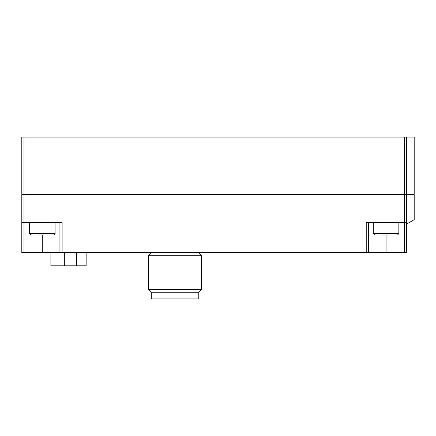 <?xml version="1.0" encoding="UTF-8"?>
<svg xmlns="http://www.w3.org/2000/svg" width="436" height="436" viewBox="0 0 436 436"><rect width="100%" height="100%" fill="white"/><g stroke="black" fill="none" stroke-linecap="round" stroke-linejoin="round"><path stroke-width="0.65" d="M366.235 252.597L366.235 222.627L406.559 222.627L406.559 252.597L21.8 252.597L21.8 194.859L24.002 194.859L24.002 194.423L21.8 194.423L21.8 137.127L414.2 137.127L414.2 194.423L24.002 194.423L24.002 137.127M62.125 252.597L62.125 222.627L21.8 222.627M406.559 222.627L406.559 194.859L24.002 194.859L24.002 252.597M406.559 194.859L414.2 194.859L414.2 219.69L406.559 224.099M404.357 252.597L404.357 137.127M406.559 194.423L406.559 137.127M368.436 222.627L368.436 252.597M59.923 222.627L59.923 252.597M382.143 234.966L387.827 234.966M374.606 234.966L373.287 233.647L373.287 222.627M38.373 234.966L44.058 234.966M30.836 234.966L29.512 233.647L29.512 222.627M198.783 292.262L151.303 292.262L151.303 298.873L198.783 298.873L198.783 292.262L201.487 289.558L201.487 255.3L148.6 255.3L148.6 289.558L201.487 289.558M151.303 292.262L148.6 289.558M151.303 252.597L148.6 255.3M50.887 265.818L50.887 252.597L50.887 265.818L64.337 265.818L64.337 252.597M64.337 265.818L86.148 265.818L86.148 252.597M386.067 234.966L386.067 252.597M42.292 234.966L42.292 252.597M373.287 233.647L398.847 233.647L397.523 234.966M29.512 233.647L55.078 233.647L53.753 234.966M76.676 265.818L76.676 252.597M398.847 233.647L398.847 222.627M55.078 233.647L55.078 222.627M198.783 252.597L201.487 255.3"/></g></svg>
